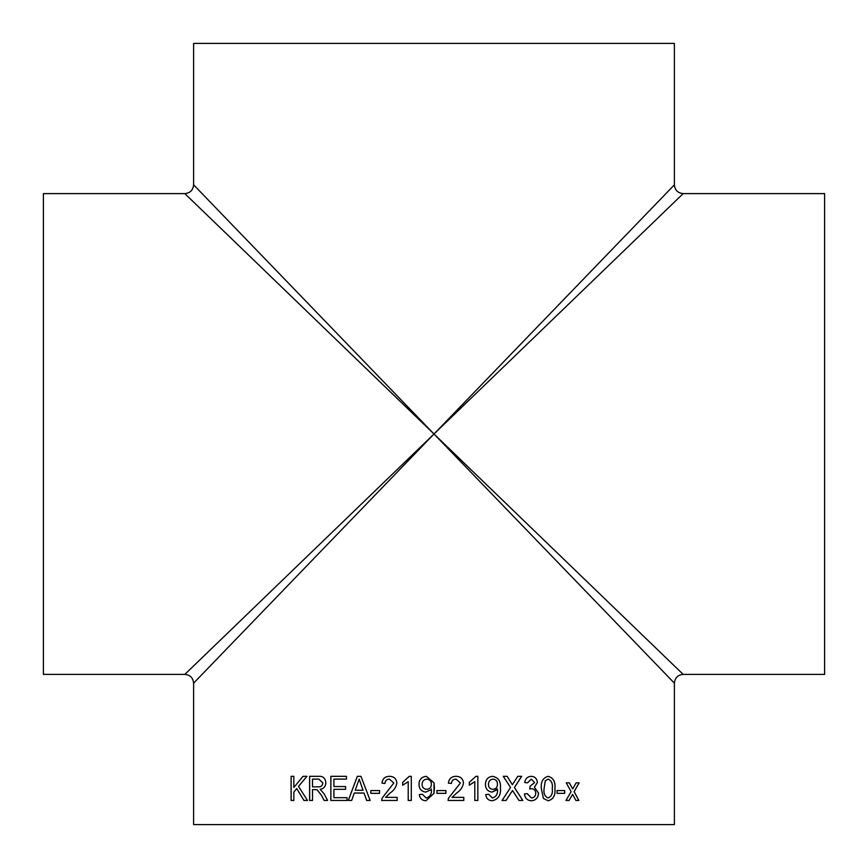 <?xml version="1.0" encoding="UTF-8"?>
<svg xmlns="http://www.w3.org/2000/svg" width="868" height="868" viewBox="0 0 868 868"><rect width="100%" height="100%" fill="white"/><g stroke="black" fill="none" stroke-linecap="round" stroke-linejoin="round"><path stroke-width="1.3" d="M43.4 434L43.4 193.607L184.83 193.607C190.157 193.087 193.087 190.157 193.607 184.83L193.607 43.4L674.393 43.4L674.393 184.83C674.913 190.157 677.843 193.087 683.17 193.607L824.6 193.607L824.6 674.393L683.17 674.393C677.843 674.913 674.913 677.843 674.393 683.17L674.393 824.6L193.607 824.6L193.607 683.17C193.087 677.843 190.157 674.913 184.83 674.393L43.4 674.393L43.4 434M434 434L184.83 193.607L434 434L184.83 674.393L434 434L674.393 184.83L434 434L193.607 184.83L434 434L193.607 683.17L434 434L674.393 683.17L434 434L683.17 674.393L434 434L683.17 193.607L434 434M425.971 800.773C422.076 800.556 419.862 798.495 419.309 794.578L422.401 794.274L426.134 797.985C430.018 796.878 431.776 794.057 431.385 789.544L425.841 792.104C421.392 791.518 419.114 788.936 419.005 784.336C419.179 779.486 421.642 776.817 426.394 776.328L434 782.838L434.467 787.905L434 793.309L425.971 800.773C422.076 800.556 419.852 798.495 419.309 794.578L422.401 794.274M309.605 800.459L309.605 776.328L318.675 776.328C322.972 775.981 325.359 778.151 325.847 782.827C325.543 786.679 323.645 788.838 320.173 789.316L324.079 793.797L327.616 800.459L324.133 800.459L321.464 795.37L317.015 789.739L315.551 789.63L312.523 789.63L312.523 800.459L309.605 800.459M315.692 789.63L317.048 789.739L321.507 795.37L324.165 800.459M330.849 800.459L330.849 776.328L346.473 776.328L346.473 779.106L333.93 779.106L333.93 786.538L345.605 786.538L345.605 789.316L333.93 789.316L333.93 797.681L347.048 797.681L347.048 800.459L330.849 800.459L330.882 776.328M348.296 800.459L357.312 776.328L360.969 776.328L370.148 800.459L366.676 800.459L364.039 793.037L354.263 793.037L351.681 800.459L348.296 800.459M370.842 793.341L370.842 790.564L379.544 790.564L379.544 793.341L370.842 793.341L370.864 790.564M389.537 776.328C393.931 776.426 396.361 778.65 396.86 782.99C396.144 787.146 393.942 790.444 390.253 792.885L385.544 797.366L397.164 797.366L397.164 800.459L381.66 800.459L381.974 798.31L393.801 783.012L389.472 779.106C386.683 779.193 385.186 780.647 384.991 783.446L381.963 783.131C382.549 778.661 385.077 776.393 389.537 776.328M411.291 800.459L408.21 800.459L408.21 781.656L402.676 785.215L402.676 782.361L409.305 776.328L411.291 776.328L411.291 800.459M436.94 793.341L436.94 790.564L445.913 790.564L445.913 793.341L436.94 793.341M456.091 776.328C460.528 776.426 462.991 778.65 463.479 782.99C462.763 787.146 460.55 790.444 456.818 792.885L452.044 797.366L463.783 797.366L463.783 800.459L448.072 800.459L448.398 798.31L460.409 783.012L456.026 779.106C453.194 779.193 451.675 780.647 451.469 783.446L448.376 783.131C448.995 778.661 451.566 776.393 456.091 776.328C460.517 776.426 462.98 778.65 463.469 782.99L463.479 782.99C462.752 787.146 460.539 790.444 456.818 792.885L452.044 797.366M477.856 800.459L474.807 800.459L474.807 781.656L469.306 785.215L469.306 782.361L475.892 776.328L477.856 776.328L477.856 800.459L477.834 776.328M485.733 794.578L488.749 794.274L492.384 797.985C496.149 796.878 497.852 794.057 497.462 789.544L492.102 792.104C487.773 791.518 485.548 788.936 485.44 784.336C485.624 779.486 488.022 776.817 492.633 776.328C498.395 777.544 500.999 781.406 500.435 787.905C501.118 795.023 498.384 799.309 492.232 800.773C488.434 800.556 486.275 798.495 485.733 794.578M502.062 800.459L510.568 787.471L503.245 776.328L507.162 776.328L512.348 784.737L517.784 776.328L521.668 776.328L514.464 787.515L522.818 800.459L518.988 800.459L512.532 790.498L506.033 800.459L502.062 800.459M524.402 793.96L527.267 793.656L531.422 797.985C534.135 797.768 535.578 796.162 535.751 793.178C535.556 790.379 534.189 788.882 531.628 788.686L529.795 789.012L530.088 786.224L534.623 782.556L531.281 779.106L527.549 782.827L524.695 782.513C525.411 778.607 527.581 776.534 531.194 776.328C534.883 776.491 536.956 778.542 537.433 782.459L534.449 787.243L538.551 793.2C538.106 797.952 535.697 800.47 531.314 800.773C527.343 800.524 525.042 798.256 524.402 793.96M541.328 788.556C540.677 781.786 542.967 777.706 548.185 776.328C553.35 777.761 555.596 781.84 554.934 788.556C555.596 795.283 553.35 799.363 548.185 800.773L543.411 798.441L541.328 788.556M557.072 793.341L557.072 790.564L564.688 790.564L564.688 793.341L557.072 793.341M565.99 800.459L571.111 791.638L566.251 782.827L569.332 782.827L572.674 788.925L576.157 782.827L579.13 782.827L574.149 791.638L578.88 800.459L575.907 800.459L572.598 794.35L569.072 800.459L565.99 800.459M291.095 800.459L291.095 776.328L293.851 776.328L293.851 787.45L303.03 776.328L306.968 776.328L298.516 786.408L307.489 800.459L303.941 800.459L296.737 788.567L293.851 792.104L293.851 800.459L291.095 800.459M293.851 787.45L303.073 776.328M303.984 800.459L296.737 788.567M291.149 800.459L291.149 776.328M569.289 782.827L572.674 788.925M579.075 782.827L574.095 791.638L578.837 800.459M572.598 794.35L569.028 800.459M564.645 790.564L564.645 793.341M548.153 776.328C553.307 777.761 555.553 781.84 554.902 788.556L554.902 788.556C555.553 795.283 553.307 799.363 548.153 800.773M545.288 780.766L544.084 788.545C543.379 793.287 544.746 796.433 548.153 797.985L548.185 797.985C551.571 796.433 552.927 793.287 552.254 788.545C552.927 783.771 551.56 780.625 548.164 779.106L545.288 780.766L544.084 788.545C543.411 793.287 544.779 796.433 548.185 797.985M548.12 779.106L545.321 780.766M527.234 793.656L531.422 797.985M531.628 788.686L529.773 789.012M531.281 779.106L527.516 782.827M531.162 776.328C534.851 776.491 536.923 778.542 537.4 782.459L534.417 787.243L538.507 793.2C538.073 797.952 535.664 800.48 531.281 800.773M507.14 776.328L512.315 784.737M521.635 776.328L514.442 787.515L522.786 800.459M512.532 790.498L506.011 800.459M488.738 794.274L492.362 797.985M497.451 788.958L492.091 792.104M492.612 776.328C498.373 777.544 500.977 781.406 500.413 787.905C501.096 795.023 498.362 799.309 492.21 800.773M493.078 779.106C490.062 779.486 488.521 781.287 488.434 784.498C488.586 787.504 490.105 789.12 493.002 789.316L493.024 789.316C495.921 789.023 497.397 787.341 497.451 784.271C497.44 781.178 495.986 779.453 493.1 779.106L493.1 779.106C490.084 779.486 488.532 781.287 488.456 784.498C488.608 787.504 490.127 789.12 493.024 789.316M474.807 781.656L469.295 785.215M456.026 779.106L456.026 779.106C453.194 779.193 451.675 780.647 451.469 783.446M463.772 797.366L463.772 800.459M445.902 790.564L445.902 793.341M426.134 797.985C430.029 796.867 431.776 794.057 431.385 789.544L431.374 788.958M425.852 792.104C421.403 791.518 419.125 788.936 419.005 784.336L419.005 784.336C419.19 779.486 421.653 776.817 426.394 776.328M434.022 782.914L433.989 793.341M426.785 789.316L426.785 789.316C429.779 789.023 431.309 787.341 431.374 784.271C431.353 781.178 429.844 779.453 426.872 779.106L426.861 779.106C423.758 779.486 422.173 781.287 422.087 784.498C422.239 787.504 423.812 789.12 426.785 789.316C429.779 789.023 431.309 787.341 431.374 784.271L431.374 784.271C431.353 781.178 429.844 779.453 426.861 779.106M408.22 800.459L408.22 781.656M402.687 785.204L402.687 782.361L409.316 776.328M385.001 783.446L381.963 783.131C382.571 778.661 385.099 776.393 389.558 776.328M381.681 800.459L381.974 798.31L393.822 783.012L389.472 779.106M366.697 800.459L364.039 793.037M348.328 800.459L357.345 776.328M363.063 790.249L359.168 779.106L355.229 790.249L363.063 790.249L359.135 779.106M309.648 800.459L309.648 776.328M318.187 786.842C320.91 787.124 322.473 785.811 322.853 782.903L318.827 779.106L312.523 779.106L312.523 786.842L318.155 786.842C320.878 787.124 322.429 785.811 322.82 782.903L318.827 779.106"/></g></svg>
